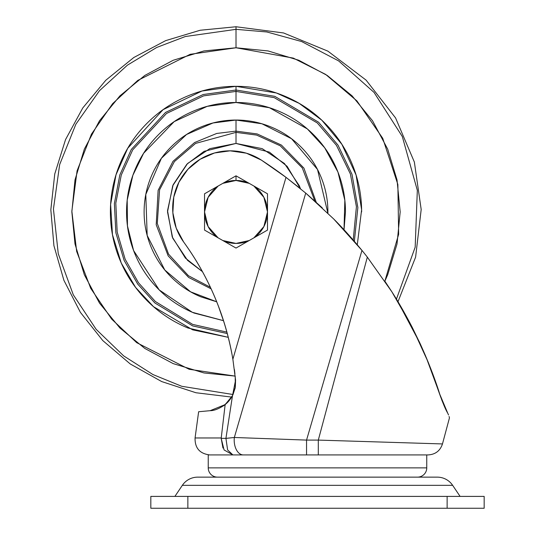 <?xml version="1.0" encoding="UTF-8"?>
<svg xmlns="http://www.w3.org/2000/svg" width="535" height="535" viewBox="0 0 535 535"><rect width="100%" height="100%" fill="white"/><g stroke="black" fill="none" stroke-linecap="round" stroke-linejoin="round"><path stroke-width="0.8" d="M222.821 183.358A31.485 31.485 0 0 1 236.009 180.462L236.009 175.828L222.821 183.358L236.009 175.828L267.493 193.79L267.493 230.09L236.009 248.053L204.53 230.09L204.53 193.79L222.821 183.358L236.009 180.462L249.203 183.358L253.911 186.04L263.889 197.321L267.493 211.94L263.889 226.566L253.911 237.841L249.203 240.529L236.009 243.425L222.821 240.529L218.113 237.841L208.128 226.566L204.53 211.94L208.128 197.321L218.113 186.04L222.821 183.358M204.53 211.94L204.53 230.09L218.113 237.841A31.485 31.485 0 0 1 218.113 186.04L204.53 193.79L204.53 211.94M236.009 248.053L249.203 240.529A31.485 31.485 0 0 1 222.821 240.529L236.009 248.053M236.009 175.828L236.009 180.462A31.485 31.485 0 0 1 249.203 183.358L236.009 175.828M267.493 211.94L267.493 193.79L253.911 186.04A31.485 31.485 0 0 1 253.911 237.841L267.493 230.09L267.493 211.94M426.756 454.917L426.756 467.878A9.262 9.262 0 0 1 417.501 477.14A9.262 9.262 0 0 0 426.756 467.878L208.235 467.878L426.756 467.878L426.756 454.917L208.235 454.917L208.235 467.878A9.262 9.262 0 0 0 217.491 477.14A9.262 9.262 0 0 1 208.235 467.878L208.235 454.917L243.305 454.917A14.813 9.108 -90 0 1 234.337 437.483L306.548 440.098L361.968 250.4C351.916 238.229 342.5 227.756 333.706 218.975L305.726 193.095L234.337 437.483L225.93 438.359L227.616 449.948M230.291 399.23L232.364 395.92M228.305 401.651L226.7 403.27M420.67 344.774L419.152 341.497M409.629 322.351L394.502 295.995M299.433 187.865L286.004 177.346L232.872 359.232L235.574 380.097L232.872 359.232C225.436 316.178 209.024 277.097 183.645 241.987A57.412 57.412 0 0 1 230.083 150.83L214.502 152.983L200.09 159.29L187.925 169.274L178.931 182.181L173.775 197.04L172.852 212.749L176.229 228.117L183.645 241.987C196.271 259.361 206.744 277.953 215.057 297.754C223.369 317.556 229.308 338.053 232.872 359.232L286.004 177.346A437.055 437.055 0 0 0 261.368 160.099L246.401 153.197L230.083 150.83A57.412 57.412 0 0 1 261.368 160.099A437.055 437.055 0 0 1 286.004 177.346L305.726 193.095L333.706 218.975L361.968 250.4L306.548 440.098L318.305 440.098L367.331 257.121A437.055 437.055 0 0 0 361.968 250.4A437.055 437.055 0 0 1 367.331 257.121L318.305 440.098L442.472 443.936L449.467 417.835L442.472 443.936L318.305 440.098L318.305 454.917L318.305 440.098L306.548 440.098L306.548 454.917L306.548 440.098L234.337 437.483A14.813 9.108 90 0 0 243.305 454.917M233.019 394.609L235.326 387.159L235.574 380.097L235.153 388.109L232.504 395.653L225.148 404.614C219.236 408.693 214.227 410.719 210.128 410.686L198.632 411.743L195.068 437.964L221.236 437.964L195.068 437.964L198.632 411.743L210.128 410.686L225.148 404.614L221.189 438.359L222.948 448.036M428.134 362.055C433.604 375.851 437.469 386.558 439.737 394.161L447.741 413.207C445.581 409.603 442.913 403.256 439.737 394.161L439.75 394.201M420.497 344.386L425.639 356.042M442.472 443.936C440.171 450.818 435.403 454.476 428.16 454.917L421.834 454.917M447.782 413.281L444.124 405.744L439.737 394.161C437.476 386.578 433.624 375.918 428.181 362.182L420.751 344.941L412.238 327.36C405.035 313.53 398.267 301.713 391.934 291.909L367.331 257.121L391.934 291.909L412.238 327.36L428.181 362.182L440.713 397.097L447.741 413.207L439.737 394.161L442.024 400.655M449.467 417.835L449.072 416.484L449.467 417.835M234.925 373.825L234.397 369.491M357.286 244.769L361.613 209.753L356.076 175.005L341.898 144.356L321.876 120.248L299.179 103.355L276.361 92.976L236.009 86.322L236.009 102.493L207.179 106.358L174.149 121.646L143.607 153.277L132.874 175.293L127.196 200.123L127.457 225.91L133.603 250.567L159.223 289.937L192.312 312.293L223.523 320.679M409.476 322.057L420.008 343.323L397.09 300.209L392.055 292.09L396.442 299.139L415.173 247.19L417.327 190.346L402.313 136.539L374.025 92.388L338.601 60.89L301.64 41.549L266.851 31.966L236.009 29.345L236.009 26.75L236.009 47.775L293.294 58.101L325.608 74.385L356.939 100.921L382.746 138.324L397.866 184.508L398.642 234.323L384.866 281.163L391.734 291.595L367.331 257.121M420.095 343.517L420.008 343.323C428.314 361.613 434.895 378.559 439.737 394.161L440.713 397.084M333.572 218.842L305.766 193.128M361.928 250.36L333.8 219.076M306.836 194.038L322.244 207.834M347.396 233.454L334.883 220.166M223.597 405.764L229.027 400.835L225.589 404.253M246.401 153.197L230.083 150.83M183.645 241.987C198.01 261.755 209.559 283.042 218.307 305.859L224.359 323.334M225.93 438.399L234.337 437.483L305.726 193.095L286.004 177.346L261.368 160.099M225.101 404.654L227.709 402.287L232.21 396.201M232.27 396.087L232.464 395.733M232.585 395.492L235.326 387.159L235.219 376.533M227.642 402.353L231.708 397.084L227.736 402.26M229.027 400.835L232.504 395.653L225.944 438.259L232.504 395.653L235.574 380.097M225.148 404.614L221.189 438.359L225.884 438.359M227.616 449.955L232.899 454.917L224.085 449.955L221.189 438.359M224.078 449.948L232.899 454.917M286.004 177.346L298.677 187.25M420.008 343.323L420.517 344.44M426.114 357.173L439.737 394.161M448.551 414.986L442.037 400.675L439.777 394.288M407.51 454.917L280.527 454.917M182.355 485.319L452.637 485.319A18.518 18.518 0 0 0 437.269 477.14L197.723 477.14A18.518 18.518 0 0 0 182.355 485.319L174.898 496.4L182.355 485.319A18.518 18.518 0 0 1 197.723 477.14L437.269 477.14A18.518 18.518 0 0 1 452.637 485.319L182.355 485.319M460.093 496.4L452.637 485.319L460.093 496.4M447.133 508.25L484.168 508.25L484.168 496.4L484.168 508.25L447.133 508.25L447.133 496.4L484.168 496.4L187.859 496.4L447.133 496.4L447.133 508.25L187.859 508.25L447.133 508.25M150.823 508.25L187.859 508.25L187.859 496.4L187.859 508.25L150.823 508.25L150.823 496.4L187.859 496.4L150.823 496.4L150.823 508.25M233.066 394.516L181.733 386.283L152.923 374.54L123.659 355.882L96.139 329.319L73.302 294.818L58.261 253.744L53.44 209.024L59.666 164.566L75.876 124.2L99.497 90.682L127.39 65.17L156.701 47.468L185.331 36.52L236.009 29.345L266.851 31.966L301.64 41.549L338.601 60.89L374.025 92.388L402.313 136.539L417.327 190.346L415.173 247.19L396.442 299.139L415.173 247.19L417.327 190.346L402.313 136.539L374.025 92.388L338.601 60.89L301.64 41.549L266.851 31.966L236.009 29.345L185.331 36.52L156.701 47.468L127.39 65.17L99.497 90.682L75.876 124.2L59.666 164.566L53.44 209.024L58.261 253.744L73.302 294.818L96.139 329.319L123.659 355.882L152.923 374.54L181.733 386.283L233.066 394.516L181.733 386.283L152.923 374.54L123.659 355.882L96.139 329.319L73.302 294.818L58.261 253.744L53.44 209.024L59.666 164.566L75.876 124.2L99.497 90.682L127.39 65.17L156.701 47.468L185.331 36.52L236.009 29.345L236.009 47.775L268.035 50.932L298.831 60.274L327.213 75.442L352.09 95.859L372.507 120.736L387.681 149.118L397.023 179.914L400.173 211.94L397.023 243.967L387.681 274.763L384.866 281.163M236.009 143.44L269.359 152.107L287.128 166.338L300.443 188.681L299.299 185.725L284.446 163.503L262.224 148.656L236.009 143.44L236.009 132.372L236.009 143.44L204.102 151.331L186.855 164.232L173.159 184.709L167.522 210.69L172.237 236.945L185.371 258.071L202.471 271.666L187.578 260.378L172.725 238.155L167.508 211.94L172.725 185.725L187.578 163.503L209.8 148.656L236.009 143.44M314.827 201.026L302.302 167.936L280.226 145.787L256.613 135.087L236.009 132.372L256.613 135.087L280.226 145.787L302.302 167.936L314.827 201.026M316.259 202.317L303.907 168.097L281.397 145.065L257.168 133.937L236.009 131.115L236.009 132.372L236.009 131.115L216.728 133.449L194.633 142.517L173.026 161.296L158.133 190.32L156.207 224.74L168.177 255.884L188.715 277.484L211.131 288.84L188.715 277.484L168.177 255.884L156.207 224.74L158.133 190.32L173.026 161.296L194.633 142.517L216.728 133.449L236.009 131.115L236.009 120.047L236.009 131.115L257.168 133.937L281.397 145.065L303.907 168.097L316.259 202.317M216.708 301.787L190.62 291.842L164.787 270.008L147.172 235.433L145.794 194.459L161.383 158.32L186.561 134.486L212.97 122.983L236.009 120.047C223.824 120.047 212.101 122.381 200.846 127.042C189.584 131.704 179.646 138.344 171.033 146.964C162.419 155.578 155.779 165.516 151.111 176.777C146.45 188.032 144.116 199.756 144.116 211.94C144.116 224.125 146.45 235.848 151.111 247.11C155.779 258.365 162.419 268.302 171.033 276.923C179.646 285.536 189.584 292.177 200.846 296.838L216.722 301.807M226.914 332.121L192.66 324.397L155.384 301.526L138.505 282.781L125.163 259.248L117.178 232.05L115.807 203.173L121.278 175.039L132.707 149.867L166.519 113.474L203.608 95.859L236.009 91.418L203.608 95.859L166.519 113.474L132.707 149.867L121.278 175.039L115.807 203.173L117.178 232.05L125.163 259.248L138.505 282.781L155.384 301.526L192.66 324.397L226.914 332.121M344.005 229.742L344.841 200.291L337.946 172.076L324.685 147.78L307.364 128.942L269.426 107.716L236.009 102.493L236.009 91.418L274.167 97.617L317.295 122.956L336.488 145.38L350.412 174.022L356.417 206.724L353.22 240.021L356.417 206.724L350.412 174.022L336.488 145.38L317.295 122.956L274.167 97.617L236.009 91.418L236.009 90.014L203.16 94.521L165.556 112.43L131.329 149.419L119.82 174.978L114.37 203.534L115.874 232.799L124.087 260.311L137.702 284.072L154.876 302.957L192.667 325.909L227.301 333.559L192.667 325.909L154.876 302.957L137.702 284.072L124.087 260.311L115.874 232.799L114.37 203.534L119.82 174.978L131.329 149.419L165.556 112.43L203.16 94.521L236.009 90.014L274.769 96.333L318.559 122.207L337.98 145.092L351.983 174.29L357.861 207.553L354.351 241.325L357.861 207.553L351.983 174.29L337.98 145.092L318.559 122.207L274.769 96.333L236.009 90.014L236.009 86.322C219.35 86.322 203.327 89.512 187.939 95.885C172.551 102.259 158.962 111.333 147.185 123.117C135.402 134.894 126.327 148.476 119.954 163.87C113.581 179.258 110.391 195.282 110.391 211.94C110.391 228.599 113.581 244.622 119.954 260.017C126.327 275.405 135.402 288.987 147.185 300.77C158.962 312.547 172.551 321.629 187.939 328.002L228.278 337.331L192.647 329.841L153.505 306.675L135.589 287.415L121.258 263.053L112.47 234.711L110.618 204.437L116.001 174.811L127.745 148.228L163.048 109.682L201.989 91.017L236.009 86.322C252.667 86.322 268.697 89.512 284.085 95.885C299.473 102.259 313.062 111.333 324.839 123.117C336.615 134.894 345.697 148.476 352.07 163.87C358.443 179.258 361.633 195.282 361.633 211.94M173.186 363.613L144.804 348.439L173.186 363.613L203.982 372.948L235.179 376.105L189.149 369.277L136.713 342.674L111.668 319.127L90.703 288.332L76.672 251.457L71.85 211.111L77.073 170.839L91.438 134.171L112.624 103.656L137.776 80.41L190.172 54.309L236.009 47.775L203.982 50.932L236.009 47.775M144.804 348.439L119.927 328.022L99.517 303.144L84.343 274.763L75 243.967L71.85 211.94L75 179.914L84.343 149.118L99.517 120.736L119.927 95.859L144.804 75.442L173.186 60.274L203.982 50.932M223.523 320.692L194.125 313.062C180.716 307.511 168.879 299.6 158.614 289.335C148.356 279.076 140.444 267.239 134.887 253.831C129.336 240.416 126.561 226.459 126.561 211.94C126.561 197.428 129.336 183.465 134.887 170.056C140.444 156.648 148.356 144.811 158.614 134.546C168.879 124.287 180.716 116.376 194.125 110.819C207.533 105.268 221.497 102.493 236.009 102.493C250.527 102.493 264.491 105.268 277.899 110.819C291.308 116.376 303.144 124.287 313.403 134.546C323.668 144.811 331.58 156.648 337.13 170.056C342.688 183.465 345.463 197.428 345.463 211.94L344.025 229.762M327.895 213.224L327.901 211.94C327.901 199.756 325.574 188.032 320.906 176.777C316.245 165.516 309.604 155.578 300.991 146.964C292.371 138.344 282.433 131.704 271.178 127.042C259.916 122.381 248.2 120.047 236.009 120.047L261.936 123.779L291.555 138.739L317.516 169.501L327.895 213.224M210.402 287.275L188.447 275.732L168.565 254.165L157.277 223.443L159.584 189.811L174.377 161.617L195.563 143.42L236.009 132.372L195.563 143.42L174.377 161.617L159.584 189.811L157.277 223.443L168.565 254.165L188.447 275.732L210.402 287.275M147.185 300.77C135.402 288.987 126.327 275.405 119.954 260.017M195.068 437.964C194.834 448.042 199.722 453.693 209.727 454.917M397.993 301.707L415.608 257.121L421.185 209.499L414.358 162.045L395.572 117.941L366.094 80.13L327.901 51.153L283.55 32.956L236.009 26.75L200.15 30.254L165.643 40.64L133.797 57.512L105.823 80.23L82.785 107.936L65.544 139.581L54.757 173.969L50.832 209.787L53.921 245.692L63.906 280.32L80.404 312.36L102.8 340.594L130.239 363.954L161.677 381.562L195.93 392.743L231.708 397.084"/></g></svg>
